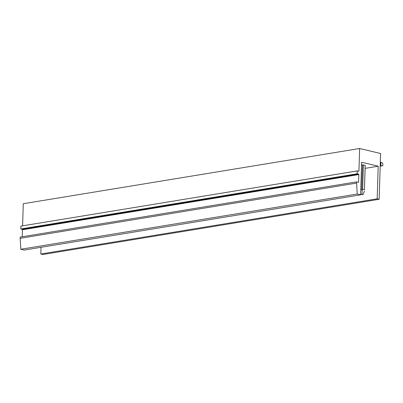 <?xml version="1.0" encoding="UTF-8"?>
<svg xmlns="http://www.w3.org/2000/svg" width="403" height="403" viewBox="0 0 403 403"><rect width="100%" height="100%" fill="white"/><g stroke="black" fill="none" stroke-linecap="round" stroke-linejoin="round"><path stroke-width="0.6" d="M41.02 247.306L40.809 254.021L377.178 198.805L378.2 166.202L365.143 168.343M360.614 194.845L357.209 194.029L20.84 249.245L24.245 250.056L360.614 194.845L361.637 162.238L378.2 166.202M364.428 189.758L365.234 165.442A2.337 0.468 -178.2 0 0 365.194 165.351L364.428 189.758L362.635 189.329L363.405 164.923A2.337 0.468 -178.2 0 0 362.478 164.892L361.551 165.044M363.405 164.923L365.194 165.351M357.209 194.029L356.554 181.884L358.584 182.373L358.826 174.554A0.388 0.267 -99.3 0 0 358.569 174.106L357.164 173.769L357.254 170.912L358.66 171.245A0.388 0.267 -99.3 0 0 358.942 170.932L359.647 148.506L380.588 153.518L379.147 199.278L42.778 254.495L40.809 254.021M20.84 249.245L20.15 238.319L356.519 183.108M20.15 238.319L20.19 237.1L356.554 181.884M22.241 236.763L22.462 229.765L358.826 174.554M358.569 174.106L22.2 229.322A0.388 0.267 -99.3 0 1 22.462 229.765M22.2 229.322L20.795 228.985L357.164 173.769M20.795 228.985L20.885 226.123L357.254 170.912M22.583 225.846L23.278 203.722L359.647 148.506M377.178 198.805L379.147 199.278M39.262 247.593L40.386 247.407M53.282 245.291L54.4 245.11M67.296 242.994L68.414 242.808M81.31 240.692L82.434 240.505M95.325 238.39L96.448 238.208M109.339 236.087L110.462 235.906M123.358 233.79L124.477 233.604M137.373 231.488L138.491 231.307M151.387 229.186L152.51 229.005M165.401 226.889L166.525 226.703M179.416 224.587L180.539 224.4M193.435 222.285L194.553 222.103M207.449 219.988L208.568 219.801M221.464 217.685L222.582 217.499M235.478 215.383L236.601 215.202M249.492 213.086L250.616 212.9M263.507 210.784L264.63 210.598M277.526 208.482L278.644 208.301M291.54 206.18L292.659 205.998M305.555 203.883L306.678 203.696M319.569 201.581L320.692 201.399M333.583 199.278L334.707 199.097M347.603 196.981L348.721 196.795M360.781 189.45L361.708 189.299L362.478 164.892M360.645 193.757L360.881 194.503L363.083 194.578L362 194.317L362.136 190.508L362.635 189.329M361.708 189.299L362.136 190.508M360.881 194.503L362 194.317M364.428 191.057L363.083 194.578M380.316 162.051L381.636 162.55L380.306 162.5M380.19 166.096L382.779 165.749L382.85 163.457L381.636 162.55M380.301 165.885L381.535 165.784L380.225 165.034M380.795 165.17L380.875 162.641M381.535 165.784L382.779 165.749M358.942 170.932L357.99 171.089"/></g></svg>
